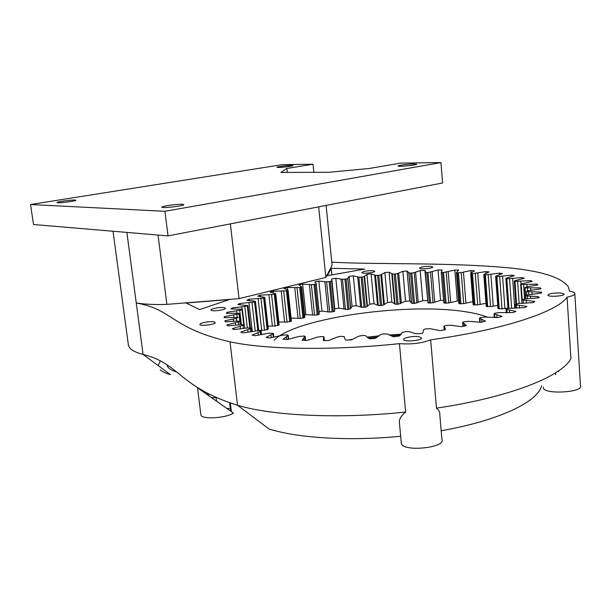 <?xml version="1.0" encoding="UTF-8"?>
<svg xmlns="http://www.w3.org/2000/svg" width="611" height="611" viewBox="0 0 611 611"><rect width="100%" height="100%" fill="white"/><g stroke="black" fill="none" stroke-linecap="round" stroke-linejoin="round"><path stroke-width="0.92" d="M331.788 262.15C375.215 264.655 443.25 262.295 503.655 267.366C539.65 270.429 561.249 276.966 568.467 286.994L569.444 291.218C572.499 291.691 574.279 292.356 574.798 293.219C575.302 294.632 572.736 295.938 567.077 297.145L570.918 358.703C561.761 376.407 509.246 397.433 436.475 408.14C438.958 410.088 440.073 412.303 439.821 414.785L441.913 439.477C446.083 447.817 403.138 452.155 401.335 443.586L401.228 442.471M567.077 297.145C557.622 311.564 504.312 329.635 430.656 339.838C422.064 343.252 411.661 344.52 399.434 343.649L405.62 412.043C401.389 415.511 399.296 418.841 399.357 422.025L399.556 424.202M405.62 412.043C338.693 419.154 272.04 415.732 237.519 405.253C178.122 386.687 180.344 363.576 143.089 354.456C136.925 352.83 132.671 350.874 130.342 348.575L128.486 345.734L128.249 343.993M541.636 385.633C538.306 401.503 499.378 420.551 441.173 430.763M400.663 436.262C348.759 441.348 297.389 438.018 268.977 428.953L237.519 405.253L230.011 341.801C170.599 328.122 173.486 309.525 136.253 303.01C145.494 304.354 155.706 304.813 166.902 304.37L158.035 235.044M574.836 293.922L580.45 385.732C584.04 392.315 544.836 394.767 543.378 388.092L543.316 387.168M166.902 304.37L239.046 298.642L325.839 277.425L332.101 265.25L326.106 205.426M399.434 343.649C331.735 350.821 264.548 349.507 230.011 341.801M560.974 293.028C553.49 292.768 549.113 293.494 547.846 295.205C548.479 297.282 565.496 296.007 564.014 293.983L560.974 293.028M430.786 266.365C424.706 266.274 420.971 266.885 419.581 268.198C419.917 269.65 433.711 268.321 432.695 266.931L430.786 266.365M373.077 270.696C367.074 270.604 363.308 271.231 361.796 272.582C362.102 274.011 375.696 272.582 374.719 271.223L373.077 270.696M364.698 269.054L327.42 275.706L331.193 268.313L364.698 269.054M541.361 293.013L541.499 292.119L526.613 291.6L528.484 290.66L540.972 288.85L540.475 287.888L525.063 287.812L526.399 286.933L537.879 284.909L536.771 284.031L523.604 284.596L520.664 284.092L532.257 281.373L530.585 280.602L514.974 281.396L514.263 281.068L515.249 280.594L524.33 278.288L522.145 277.631L506.817 278.792L505.839 278.463L506.58 278.051L514.34 275.676L511.705 275.133L496.865 276.63L495.613 276.302L496.155 275.951L502.532 273.552L499.508 273.125L485.34 274.919L483.813 274.606L484.179 274.308L489.167 271.926L485.806 271.612L472.471 273.659L470.669 273.361L474.48 270.788L470.844 270.589L461.221 272.582L457.418 272.812L456.394 272.582L458.701 270.138L454.844 270.054L443.563 272.491L441.211 272.262L442.066 269.97L438.034 270.001L427.937 272.567L425.332 272.376L424.882 270.375L420.169 270.551L414.22 272.666L410.623 273.132L408.95 272.934L407.071 271.04L402.848 271.284L397.608 273.552L394.171 274.087L392.27 273.919L389.123 272.231L384.877 272.582L380.859 274.843L378.82 275.332L375.513 275.34L371.137 273.85L366.906 274.293L364.156 276.523L362.323 277.043L358.856 277.142L353.303 275.874L349.141 276.409L347.682 278.578L346.078 279.112L342.496 279.311L335.821 278.28L331.758 278.899L331.636 281.007L330.276 281.526L326.602 281.816L318.873 281.045L314.971 281.747L316.231 283.771L315.085 284.26L311.381 284.642L302.659 284.146L298.955 284.917L301.643 286.834L299.695 287.514L287.376 287.544L283.932 288.392L288.071 290.156L286.406 290.821L273.239 291.226L270.093 292.127L275.714 293.715L274.316 294.349L260.446 295.144L257.651 296.098L264.189 297.282L264.769 297.473L263.639 298.061L249.227 299.253L246.829 300.245L254.65 301.162L255.436 301.376L254.573 301.926L239.795 303.514L237.855 304.538L247.768 305.592L244.828 306.447L232.363 307.875L230.927 308.914L241.124 309.204L242.414 309.433L242.04 309.876L227.162 312.274L226.284 313.306L237.519 313.244L239.107 313.474L238.954 313.855L224.39 316.635L224.107 317.651L238.168 317.43L236.365 318.446L224.955 320.714L225.207 321.837L237.473 321.027L239.955 321.501L226.826 324.945L227.865 325.869L241.284 324.617L244.24 324.953L232.31 328.726L234.036 329.566L247.753 327.901L251.388 328.275L240.726 332.132L243.14 332.873L256.887 330.803L260.714 330.887L261.111 331.101L260.362 331.636L252.06 335.08L255.154 335.699L268.634 333.232L273.43 333.438L266.22 337.471L269.955 337.944L282.847 335.118L287.285 334.92L288.186 335.225L287.873 335.599L283.015 339.227L287.338 339.548L299.306 336.401L303.919 336.05L305.149 336.386L302.162 340.289L306.989 340.426L317.712 337.02L322.402 336.516L323.99 336.875L323.28 340.587L328.504 340.548L337.692 336.936L340.846 336.34L344.321 336.669L344.551 338.288L345.91 340.106L351.409 339.876L358.787 336.149L363.278 335.386L365.676 335.745L369.502 338.838L375.154 338.418L380.5 334.66L383.158 333.919L387.473 334.041L393.476 336.798L399.418 335.974L402.29 332.491L406.139 331.521L409.179 331.666L415.556 333.667L420.399 333.606L422.713 333.285L423.622 329.711L425.508 328.894L430.251 328.703L440.111 330.635L445.327 329.741L444.999 327.71L443.899 326.289L445.404 325.556L450.185 325.212L461.595 326.671L466.407 325.671L462.649 322.425L463.802 321.776L468.5 321.294L481.163 322.272L485.455 321.18L479.459 318.216L480.292 317.659L484.813 317.056L498.385 317.544L502.074 316.391L494.589 314.046L493.993 313.764L494.559 313.306L498.79 312.603L512.935 312.611L515.951 311.434L506.847 309.502L505.992 309.189L507.092 308.494L524.589 307.6L526.903 306.416L516.425 304.927L515.478 304.316L518.907 303.476L533.212 302.621L534.801 301.46L521.893 299.879L524.834 299L538.78 297.778L539.162 297.305L537.565 296.503L527.285 296.052L525.575 295.716L525.743 295.296L541.361 293.013M418.902 336.745C413.502 335.714 402.435 337.799 403.65 339.632C404.398 342.313 423.079 340.396 421.399 337.822L418.902 336.745M213.919 321.852C210.039 320.966 199.003 323.066 199.927 324.525C200.301 326.518 216.34 324.334 215.179 322.455L213.919 321.852M224.145 307.639C220.464 306.89 210.176 308.784 211.016 310.067C211.337 311.839 226.429 309.853 225.367 308.188L224.145 307.639M229.507 299.55L185.958 303.003L199.591 309.548L229.507 299.55M200.897 414.976L197.506 387.764L233.471 413.112C225.925 418.275 201.416 419.65 200.897 414.976L200.836 414.472M126.874 232.409L143.089 354.456L170.393 374.627C165.612 373.283 162.221 371.671 160.235 369.785M158.203 365.615L160.326 360.91M177.014 372.114C171.256 370.358 167.972 368.173 167.17 365.561L167.009 364.79M227.147 408.461L230.355 408.522L231.164 411.394M430.656 339.838L436.475 408.14M325.839 277.425L318.682 206.854M239.046 298.642L230.37 223.878M557.744 371.427L558.76 371.48M331.193 268.313L331.857 274.912M528.614 291.921L528.805 294.639M527.285 296.052L527.484 298.832M537.665 297.901L537.565 296.503M540.475 287.888L540.552 288.927M527.339 288.087L527.522 290.813M523.245 300.413L523.444 303.293M536.771 284.031L536.84 285.123M523.604 284.596L524.605 299.016M516.425 304.927L516.639 307.944M530.585 280.602L530.661 281.763M517.609 281.495L519.151 303.468M506.847 309.502L507.077 312.71M522.145 277.631L522.229 278.899M509.551 278.815L511.644 308.036M494.589 314.046L494.849 317.499M511.705 275.133L511.804 276.562M507.97 308.043L502.021 308.853L497.98 308.41M499.661 276.577L502.021 308.853M479.841 318.438L480.131 322.226M499.508 273.125L499.63 274.79M497.766 305.439L490.549 306.623L486.211 306.271M488.158 274.782L490.549 306.623M462.848 322.585L463.153 326.35M485.806 271.612L485.959 273.613M485.989 303.293L477.695 304.889L473.105 304.645M475.266 273.453L477.695 304.889M443.968 326.381L444.266 329.925M470.844 270.589L471.035 273.064M472.868 301.605L463.688 303.667L458.876 303.522M461.221 272.582L463.688 303.667M458.647 300.719L448.741 302.949L443.746 302.911M454.844 270.054L457.303 300.665M446.221 272.17L448.741 302.949M442.066 269.97L442.127 270.658M443.533 300.352L440.562 300.337L433.062 302.735L427.929 302.857L425.348 272.399L427.929 302.857M438.034 270.001L440.562 300.337M430.488 272.2L433.062 302.735M427.769 300.994L424.882 270.375M427.456 300.543L422.759 300.681L420.169 270.551M422.759 300.681L414.472 303.446L411.608 303.232L409.714 301.024L405.513 301.238L398.105 304.247L395.004 304.095L391.85 302.109L387.611 302.437L383.647 304.973L381.615 305.5L378.324 305.454L373.94 303.682L369.731 304.125L367.02 306.638L365.202 307.196L361.75 307.257L356.198 305.714L352.051 306.264L350.63 308.677M414.22 272.666L416.855 303.01M408.942 272.903L411.6 303.193M407.071 271.04L409.714 301.024M402.848 271.284L405.513 301.238M397.608 273.552L400.32 303.759M392.27 273.919L395.004 304.095M344.329 336.768L344.467 338.082L344.337 336.76M389.123 272.231L391.85 302.109M384.877 272.582L387.611 302.437M380.859 274.843L383.647 304.973M375.513 275.34L378.324 305.454M323.945 337.066L324.311 340.587M371.137 273.85L373.94 303.682M366.906 274.293L369.731 304.125M364.156 276.523L367.02 306.638M358.856 277.142L361.75 307.257M304.988 336.669L305.385 340.388M353.303 275.874L356.198 305.714M349.141 276.409L352.051 306.264M347.682 278.578L350.63 308.723L347.888 309.487L338.807 308.196L334.767 308.845L331.758 278.899M342.496 279.311L345.475 309.479M287.873 335.599L288.277 339.326M335.821 278.28L338.807 308.196M331.628 281.075L334.675 311.251L329.68 312.106L321.959 311.098L319.102 311.641M326.602 281.816L329.68 312.106M272.911 333.896L273.293 337.295M318.873 281.045L321.959 311.098M314.971 281.747L315.032 282.389M319.293 314.1L317.162 314.948L314.543 315.1L304.584 314.673M311.381 284.642L314.543 315.1M260.362 331.636L260.721 334.782M302.659 284.146L305.844 314.39M301.651 286.872L304.874 317.46L300.268 318.438L291.08 318.056M297.007 287.75L300.268 318.438M250.38 328.878L250.724 331.834M287.376 287.544L287.644 289.981M288.079 290.202L291.401 321.058L287.04 322.096L278.822 321.997M283.68 291.126L287.04 322.096M243.056 325.701L243.384 328.519M273.239 291.226L273.453 293.188M275.721 293.761L279.143 324.937L275.057 326.03L267.969 326.144M271.597 294.723L275.057 326.03M238.405 322.203L238.718 324.915M260.446 295.144L260.63 296.77M264.769 297.519L268.298 329.069L264.525 330.192L258.728 330.444M260.958 298.504L264.525 330.192M236.365 318.446L236.671 321.103M249.227 299.253L249.387 300.65M224.39 316.635L224.504 317.644M251.969 302.43L255.238 331.101M236.854 314.52L237.16 317.185M239.795 303.514L239.94 304.759M227.162 312.274L227.292 313.328M244.828 306.447L247.31 327.97M239.726 310.495L241.368 324.609M232.363 307.875L232.501 309.006M211.91 397.669L216.103 397.547L216.493 400.869M230.355 408.522L229.667 402.771M231.378 411.547L230.355 403M206.877 394.179L208.191 393.782M555.666 374.596L555.552 372.855M30.55 204.525L33.506 224.512L168.033 235.892L442.601 182.972L440.943 162.579L400.671 163.099L369.327 168.476L329.008 172.271L280.869 172.439L286.857 168.468L313.031 164.237L282.343 164.634L30.55 204.525L164.932 211.299L440.943 162.579M487.731 317.254C481.308 314.688 472.891 312.702 462.481 311.305C402.863 302.682 294.082 318.682 274.186 340.281M313.848 172.325L313.031 164.237M287.277 172.417L286.857 168.468M168.033 235.892L164.932 211.299M74.901 200.034C70.983 199.789 56.166 201.882 57.006 202.562C57.044 203.532 76.917 201.057 75.886 200.217L74.901 200.034M182.147 204.28C176.854 203.975 160.853 206.297 161.968 207.221C162.236 208.542 185.225 205.762 183.789 204.586L182.147 204.28M291.401 165.398C287.063 165.405 276.279 166.826 277.012 167.292C277.142 168.025 294.028 166.184 293.066 165.55L291.401 165.398M414.098 163.939C408.606 163.962 397.257 165.459 398.181 166.047C398.502 166.986 417.993 165.008 416.694 164.168L414.098 163.939M401.32 334.179L388.917 334.958M379.271 335.813L366.936 337.211M352.868 339.258L348.484 340.006M400.228 335.294L390.857 335.851M377.552 337.028L368.212 338.112M531.937 291.898L532.097 294.311M526.598 291.562L526.827 294.861L526.613 291.6M526.567 291.271L526.819 294.869M525.59 295.739L525.811 298.947L525.575 295.716M530.516 296.129L530.684 298.58M530.676 287.964L530.844 290.378M525.063 287.812L525.597 295.571M524.857 287.552L525.643 298.955M526.315 300.597L526.491 303.117M526.911 284.39L527.079 286.834M521.13 284.405L522.184 299.619M520.748 284.176L521.847 299.925M519.274 305.225L519.457 307.845M520.824 281.213L521.007 283.787M514.974 281.396L516.562 303.782M514.447 281.19L516.058 303.98M509.391 309.914L509.589 312.679M512.644 278.463L514.737 307.997M506.817 278.792L508.925 308.104M506.145 278.624L508.283 308.188M496.766 314.558L496.987 317.529M502.578 276.164L504.923 308.433M496.865 276.63L499.233 308.876M496.071 276.493L498.446 308.708M481.583 319.064L481.812 322.104M490.87 274.324L493.245 306.134M485.34 274.919L487.738 306.73M484.447 274.813L486.852 306.592M464.1 323.303L464.329 326.106M477.749 272.957L480.162 304.354M472.471 273.659L474.907 305.08M471.486 273.583L473.93 304.973M444.693 327.175L444.907 329.818M463.443 272.055L465.895 303.094M458.471 272.85L460.954 303.927M457.418 272.812L459.9 303.866M448.176 271.62L450.674 302.346M443.563 272.491L446.091 303.277M442.448 272.483L444.984 303.247M432.145 271.635L434.711 302.109M427.937 272.567L430.534 303.117M426.784 272.59L429.373 303.125M415.579 272.094L418.207 302.369M411.814 273.079L414.472 303.446M410.623 273.132L413.288 303.484M408.767 272.399L411.417 302.613M398.662 272.98L401.358 303.117M395.378 274.003L398.105 304.247M394.171 274.087L396.906 304.324M391.766 273.461L394.492 303.56M381.592 274.286L384.365 304.339M378.82 275.332L381.615 305.5M377.613 275.446L380.416 305.607M323.402 337.967L323.67 340.587M374.688 274.919L377.491 304.965M364.561 275.981L367.417 306.019M362.323 277.043L365.202 307.196M361.132 277.18L364.019 307.333M303.919 337.585L304.217 340.35M357.725 276.775L360.612 306.821M347.751 278.051L350.699 308.127M346.078 279.112L349.049 309.311M344.91 279.273L347.888 309.487M286.322 336.501L286.643 339.495M341.06 278.998L344.039 309.097M330.276 281.526L333.331 311.831M329.146 281.717L332.208 312.03M270.933 334.775L271.261 337.7M324.884 281.564L327.962 311.786M315.085 284.26L318.232 314.718M314.008 284.466L317.162 314.948M258.018 332.468L258.323 335.187M309.387 284.451L312.557 314.856M300.711 287.285L303.95 317.957M299.695 287.514L302.949 318.209M247.738 329.657L248.035 332.224M294.762 287.636L298.031 318.27M287.33 290.569L290.676 321.516M286.406 290.821L289.751 321.783M240.176 326.419L240.467 328.878M281.205 291.088L284.573 322.012M275.149 294.082L278.593 325.35M274.316 294.349L277.761 325.64M235.357 322.837L235.64 325.235M268.916 294.762L272.391 326.03M239.947 321.6L240.314 324.731M264.364 297.786L267.901 329.428M263.639 298.061L267.183 329.734M233.219 319.003L233.494 321.363M258.102 298.626L261.676 330.291M255.177 301.643L258.461 330.62M254.573 301.926L257.834 330.666M233.669 314.993L233.944 317.353M248.967 302.636L252.282 331.59M238.954 313.855L239.825 321.325M239.1 313.565L240.398 324.724M247.768 305.592L250.319 327.832M247.31 305.882L249.823 327.779M236.556 310.877L236.831 313.267M241.719 306.737L242.009 309.258M242.04 309.876L243.751 324.662M242.353 309.586L244.125 324.884M399.357 422.025L401.335 443.586M540.758 288.888L540.72 288.323M525.628 298.955L524.834 287.521M522.054 303.362L521.825 300.077M522.008 303.362L520.664 284.092M515.531 307.975L515.294 304.591M515.89 304.072L514.263 281.068M506.244 312.71L505.992 309.189M507.985 308.242L505.839 278.463M494.268 317.483L493.993 313.764M497.988 308.486L495.613 276.302M479.765 322.203L479.459 318.216M486.219 306.34L483.813 274.606M462.962 326.389L462.649 322.425M473.105 304.713L470.669 273.361M444.205 329.94L443.899 326.289M445.175 329.772L444.999 327.71M458.884 303.591L456.394 272.582M443.754 302.972L441.211 272.262M425.348 271.024L425.432 272.078M411.608 303.232L408.95 272.934M411.493 302.773L408.835 272.537M324.372 340.587L323.998 336.966M305.569 340.388L305.156 336.47M288.621 339.25L288.193 335.302M334.675 311.251L331.643 281.052M273.843 337.188L273.438 333.514M319.362 314.176L316.231 283.817M261.516 334.637L261.118 331.17M251.778 331.674L251.396 328.344M244.721 328.344L244.347 325.113M240.337 324.731L239.963 321.562M258.751 330.612L255.444 301.422M240.421 324.724L239.115 313.527M250.495 327.878L247.921 305.431M244.209 324.937L242.422 309.487M208.641 395.401L208.458 393.919M113.02 231.241L128.486 345.734M167.07 364.828L167.17 365.561"/></g></svg>

